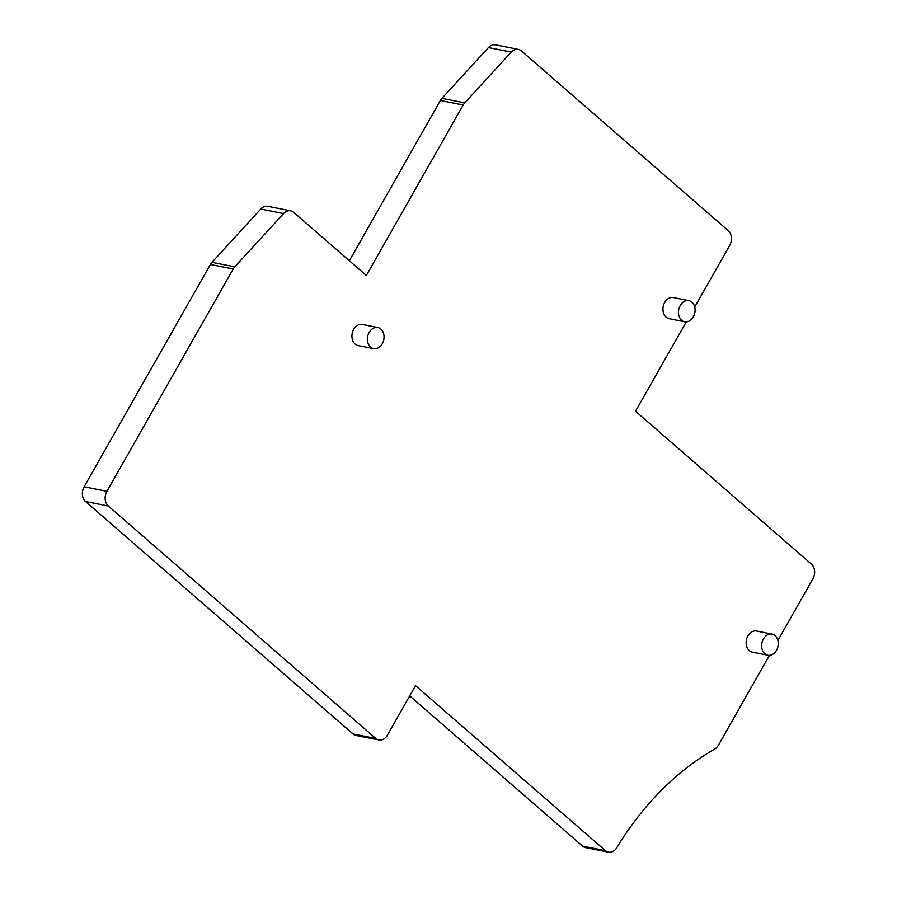 <?xml version="1.0" encoding="UTF-8"?>
<svg xmlns="http://www.w3.org/2000/svg" width="897" height="897" viewBox="0 0 897 897"><rect width="100%" height="100%" fill="white"/><g stroke="black" fill="none" stroke-linecap="round" stroke-linejoin="round"><path stroke-width="1.35" d="M769.447 655.326L718.419 745.149A10.764 8.208 -78.8 0 1 714.573 749.152A287.141 218.857 -78.8 0 0 616.867 847.587A10.764 8.208 -78.8 0 1 608.413 852.15A10.764 8.208 -78.8 0 1 605.374 850.636L415.535 685.656L387.448 735.092A10.764 8.208 -78.8 0 1 378.814 739.969A10.764 8.208 -78.8 0 1 375.765 738.455L108.324 506.031L85.529 501.513A10.764 8.208 -78.8 0 1 84.127 486.791L210.425 264.469A10.764 8.208 -78.8 0 1 211.972 262.328L260.78 209.046A10.764 8.208 -78.8 0 1 267.867 206.321L290.662 210.84A10.764 8.208 -78.8 0 1 293.7 212.354L366.335 275.48L463.177 105.005A10.764 8.208 -78.8 0 1 464.724 102.863L511.245 52.093A10.764 8.208 -78.8 0 1 518.32 49.369A10.764 8.208 -78.8 0 1 521.37 50.882L728.286 230.708A10.764 8.208 -78.8 0 1 729.687 245.43L694.715 306.998M349.359 260.724L440.382 100.486A10.764 8.208 -78.8 0 1 441.929 98.345L488.45 47.575A10.764 8.208 -78.8 0 1 495.536 44.85L518.32 49.369M608.413 852.15L585.629 847.631A10.764 8.208 -78.8 0 1 582.579 846.118L409.716 695.893M378.814 739.969L356.019 735.45A10.764 8.208 -78.8 0 1 352.981 733.937L85.529 501.513M108.324 506.031A10.764 8.208 -78.8 0 1 106.922 491.298L233.209 268.988A10.764 8.208 -78.8 0 1 234.767 266.835L283.575 213.564A10.764 8.208 -78.8 0 1 290.662 210.84M777.901 640.447L812.873 578.879A10.764 8.208 -78.8 0 0 811.471 564.157L635.502 411.23L686.272 321.877M767.854 655.214L752.359 652.141A10.764 8.208 -78.8 0 1 749.32 650.628A10.764 8.208 -78.8 0 1 746.999 637.857A10.764 8.208 -78.8 0 1 756.552 631.017L772.048 634.089A10.764 8.208 -78.8 0 1 775.086 635.614A10.764 8.208 -78.8 0 1 777.407 648.374A10.764 8.208 -78.8 0 1 767.854 655.214A10.764 8.208 -78.8 0 1 764.816 653.7A10.764 8.208 -78.8 0 1 762.495 640.929A10.764 8.208 -78.8 0 1 772.048 634.089M373.645 348.653L358.138 345.58A10.764 8.208 -78.8 0 1 355.1 344.056A10.764 8.208 -78.8 0 1 352.779 331.296A10.764 8.208 -78.8 0 1 362.332 324.456L377.828 327.528A10.764 8.208 -78.8 0 1 380.866 329.042A10.764 8.208 -78.8 0 1 383.187 341.802A10.764 8.208 -78.8 0 1 373.645 348.653A10.764 8.208 -78.8 0 1 370.596 347.128A10.764 8.208 -78.8 0 1 368.286 334.368A10.764 8.208 -78.8 0 1 377.828 327.528M684.68 321.765L669.184 318.693A10.764 8.208 -78.8 0 1 666.135 317.179A10.764 8.208 -78.8 0 1 663.814 304.419A10.764 8.208 -78.8 0 1 673.367 297.569L688.862 300.641A10.764 8.208 -78.8 0 1 691.912 302.166A10.764 8.208 -78.8 0 1 694.222 314.925A10.764 8.208 -78.8 0 1 684.68 321.765A10.764 8.208 -78.8 0 1 681.63 320.251A10.764 8.208 -78.8 0 1 679.321 307.492A10.764 8.208 -78.8 0 1 688.862 300.641M106.922 491.298L84.127 486.791M233.209 268.988L210.425 264.469M234.767 266.835L211.972 262.328M283.575 213.564L260.78 209.046M463.177 105.005L440.382 100.486M464.724 102.863L441.929 98.345M511.245 52.093L488.45 47.575M605.374 850.636L582.579 846.118M375.765 738.455L352.981 733.937"/></g></svg>
